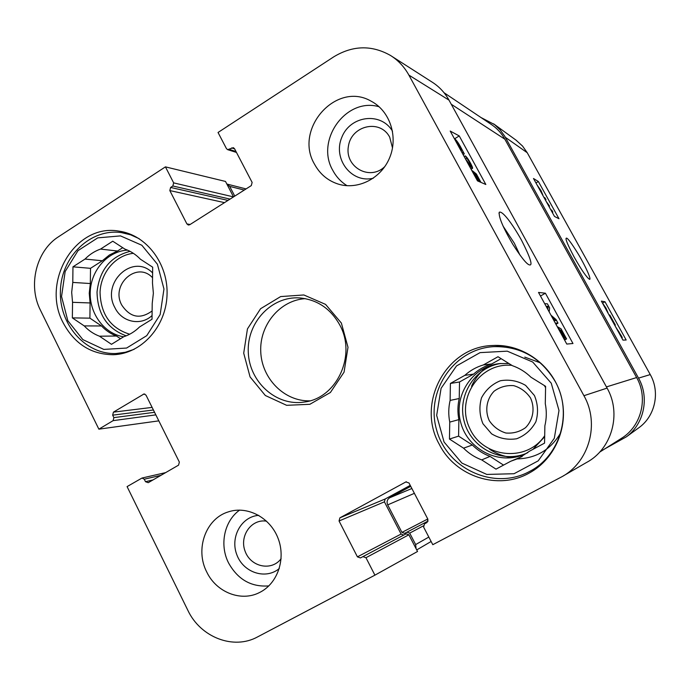 <?xml version="1.0" encoding="UTF-8"?>
<svg xmlns="http://www.w3.org/2000/svg" width="690" height="690" viewBox="0 0 690 690"><rect width="100%" height="100%" fill="white"/><g stroke="black" fill="none" stroke-linecap="round" stroke-linejoin="round"><path stroke-width="1.03" d="M384.925 166.463C370.047 181.384 344.552 167.127 348.39 146.323C351.253 125.364 380.216 118.74 389.695 137.181L392.507 147.953M281.123 558.702C271.713 571.398 250.893 567.111 245.217 551.526C239.016 536.173 251.324 518.57 266.599 521.183M152.119 310.949C140.26 319.539 130.134 317.564 121.751 305.049C110.322 284.66 137.06 260.673 152.55 277.751M489.245 420.607C484.673 410.55 486.588 398.975 494.109 391.196C499.957 386.961 506.503 385.106 513.74 385.65C520.734 387.737 526.332 391.851 530.532 397.992C535.19 408.135 533.223 419.848 525.573 427.636C519.656 431.828 513.084 433.622 505.856 433.01C498.905 430.853 493.367 426.722 489.245 420.607M555.122 381.32C572.933 412.439 560.504 455.736 529.644 471.408C494.385 490.814 447.111 469.096 436.649 430.094C425.204 391.377 453.908 348.7 493.807 346.647C520.433 346.139 540.865 357.696 555.122 381.32M535.543 468.234L537.717 467.518M502.674 345.716L500.466 346.251M134.145 349.33L125.27 352.28L116.101 353.496C85.284 354.867 58.641 324.05 60.427 290.102C61.626 256.119 90.959 228.054 121.595 232.642L130.634 234.824L139.225 238.706M482.94 423.729L491.591 433.829C499.422 438.504 507.797 440.142 516.707 438.754C525.116 435.459 531.507 429.784 535.889 421.728C538.467 412.87 537.984 404.133 534.431 395.517L525.625 385.391C517.681 380.785 509.272 379.233 500.388 380.751C492.065 384.14 485.777 389.833 481.508 397.828C478.998 406.582 479.472 415.216 482.94 423.729M501.121 358.671L491.668 363.966L483.362 364.941L497.999 356.73L512.42 365.7C519.398 368.141 525.582 371.988 530.972 377.232L545.6 386.322L545.281 403.667C546.756 411.102 546.618 418.485 544.876 425.799L544.557 443.127L529.627 451.122L518.518 458.402L510.712 461.265L496.007 469.14L481.706 459.894L490.047 456.401L503.553 465.103M522.175 456.487L510.712 461.265M472.357 444.998L463.559 448.172L449.457 439.056L458.591 436.132L472.357 444.998C477.445 450.104 483.336 453.899 490.047 456.401M464.818 375.351L473.582 374.109L459.523 381.984L459.238 398.518L450.113 400.416L450.406 383.442L464.818 375.351C470.218 370.478 476.402 367.011 483.362 364.941M450.406 383.442L459.523 381.984M449.457 439.056L449.751 422.099L458.876 419.615L458.591 436.132M551.258 383.217L558.995 410.498L554.312 438.271L538.2 460.851L514.05 473.72L486.804 474.435L461.877 463.076L444.058 442.023L436.666 415.397L441.091 388.306L456.513 365.924L480.068 352.625L507.254 351.167L532.715 362.034L551.258 383.217M481.706 459.894C474.832 457.323 468.786 453.416 463.559 448.172M449.751 422.099C448.327 414.819 448.448 407.592 450.113 400.416M458.876 419.615C457.496 412.534 457.617 405.496 459.238 398.518M473.582 374.109C478.851 369.366 484.88 365.985 491.668 363.966M544.669 436.684L532.999 449.319M527.885 452.58L525.245 453.916C500.224 465.819 468.251 450.225 460.911 423.212C452.976 396.379 471.9 366.632 499.31 363.613L508.875 363.501M544.324 385.538L545.574 387.625M152.619 272.921C132.98 252.73 100.878 282.633 114.859 307.568C121.656 322.118 140.665 326.318 152.059 315.546M122.725 247.693L117.524 251.022L100.533 249.081L112.763 241.207L124.864 249.09C130.721 251.16 135.904 254.541 140.424 259.216L152.688 267.194L152.481 283.09L153.37 293.241L152.223 303.376L152.016 319.254L139.561 326.957C134.921 331.519 129.66 334.779 123.76 336.72L111.478 344.319L99.463 336.203L116.463 336.013L120.509 338.73M101.525 325.965L84.223 325.904L72.355 317.892L89.907 318.15L101.525 325.965C105.829 330.536 110.814 333.882 116.463 336.013M85.025 259.069L102.327 260.76L90.511 268.332L90.321 283.538L72.778 282.417L72.968 266.832L85.025 259.069C89.536 254.472 94.703 251.143 100.533 249.081M72.968 266.832L90.511 268.332M72.355 317.892L72.545 302.315L90.088 302.953L89.907 318.15M157.406 264.218L163.97 289.007L160.158 314.562L146.763 335.651L126.598 348.053L103.793 349.407L82.86 339.618L67.836 320.747L61.548 296.493L65.162 271.524L78.022 250.617L97.73 237.869L120.491 235.894L141.838 245.252L157.406 264.218M99.463 336.203C93.693 334.02 88.613 330.588 84.223 325.904M72.545 302.315L71.682 292.362L72.778 282.417M90.088 302.953L89.252 293.233L90.321 283.538M102.327 260.76L109.443 254.964L117.524 251.022M123.657 336.78C104.19 333.831 89.191 313.407 90.252 291.689C91.097 269.971 107.864 251.1 127.547 250.142M563.066 337.298L561.462 332.985L557.779 326.922L561.065 328.845L566.585 338.928L566.093 338.963L561.66 330.855L559.909 329.794L562.29 333.632C564.17 337.16 564.929 339.282 564.558 340.015M564.575 340.049L566.585 338.928M564.679 339.747L566.093 338.963M560.901 331.278L561.66 330.855M544.66 303.66L547.437 303.859L549.637 307.869L549.18 311.906M550.965 315.175L556.028 319.548L557.994 323.136L555.321 323.144M555.95 324.291L557.994 323.136M553.898 320.54L555.881 320.557L552.138 317.314M547.851 309.482L548.179 306.386L546.083 306.248M546.635 307.266L548.179 306.386M477.299 180.556L476.1 176.856L472.417 170.775L476.376 174.001L480.964 182.384M480.309 182.1L476.773 175.631L474.668 173.889L478.791 181.436M476.074 176.054L476.773 175.631M465.681 159.321L471.003 165.945L469.821 162.693L465.302 155.871C466.638 156.854 468.346 159.235 470.433 163.03C472.262 166.428 472.926 168.231 472.434 168.438L467.596 162.823M465.491 158.985L466.578 158.321M464.172 156.57L465.302 155.871M461.049 150.67L461.601 150.325L460.903 150.601M458.557 146.297L461.601 150.325M455.391 140.527L460.032 146.547L461.455 149.652L457.591 144.546M454.296 138.518L454.356 138.543C456.021 139.647 458.082 142.399 460.532 146.789L464.292 153.896L462.74 151.834L462.705 152.662L462.007 152.611M463.111 154.62L464.292 153.896M545.411 293.216L572.967 343.508L566.775 344.06L538.519 292.431L545.411 293.216L540.486 296.027M459.238 135.93L485.838 184.489L477.471 180.875L450.216 131.066L459.238 135.93L454.684 138.75M503.045 226.07L514.352 243.26L519.898 254.981M521.571 240.31C512.23 223.534 502.467 210.64 499.284 212.209C498.465 216.729 502.924 227.355 512.67 244.088C521.209 257.456 526.806 264.391 529.446 264.891C533.008 265.874 530.386 257.68 521.571 240.31M236.472 152.438L227.648 149.661L226.458 148.635L218.04 132.48L333.744 56.839C352.823 45.299 371.772 44.859 390.583 55.511C398.251 60.366 404.349 66.895 408.885 75.098L583.93 395.706C599.981 423.677 589.131 462.421 561.488 476.954L432.794 544.695L423.608 527.074L424.505 523.857L427.032 522.511L427.929 519.294L408.98 482.974L405.867 481.939L339.911 517.828L339.049 520.985L357.42 556.856L360.456 557.934L362.914 556.632L365.959 557.71L374.912 575.158L257.603 636.896C233.47 650.239 200.419 637.258 187.835 610.288L127.081 486.605L142.019 478.032L144.262 479.205L145.495 481.706L148.246 482.681L178.563 465.146L179.357 462.093L146.013 395.146L144.02 393.964L113.427 412.146L112.66 415.164L113.876 417.631L113.108 420.65L98.877 429.171L40.443 310.198C27.721 285.462 36.208 250.72 58.624 236.687L165.436 166.868L225.501 181.444L233.522 196.9L173.647 182.876L165.436 166.868M563.161 475.988L586.397 462.559C611.866 449.164 621.837 413.681 607.088 388.099L449 100.136C444.8 92.581 439.142 86.552 432.026 82.05L391.403 56.045M392.532 131.221C380.923 111.513 350.072 115.549 341.766 137.431C332.606 158.933 351.572 183.669 373.333 178.201M379.138 106.769C346.078 96.928 315.037 140.406 332.882 170.508C336.323 176.899 341.05 181.962 347.061 185.696M258.759 515.361C241.302 516.5 229.891 537.32 236.894 554.907C243.441 572.683 265.762 580.005 279.312 568.508M239.628 510.1C224.215 520.993 219.265 544.945 228.597 563.005C237.86 579.574 251.272 587.207 268.833 585.914M410.24 485.389L385.193 498.982L384.408 501.828L401.106 534.06L403.71 535.086M362.923 556.623L406.091 533.827L408.868 534.784L417.536 551.491L374.912 575.158M314.545 164.237C293.509 129.013 336.478 80.523 371.384 101.327C390.005 111.133 398.38 136.741 389.686 157.622C381.199 178.607 357.662 190.38 337.893 183.98C327.655 180.564 319.875 173.984 314.545 164.237M206.767 572.045C194.804 549.266 205.749 518.5 228.442 511.842C247.365 505.546 270.092 517.448 278.027 538.217C286.178 558.9 277.596 583.783 259.457 592.555C241.008 602.111 216.332 592.296 206.767 572.045M63.221 322.886C40.71 281.52 75.477 223.051 118.999 231.141C146.599 234.876 168.645 264.141 167.014 295.665C165.704 327.207 141.105 353.884 113.384 354.712C91.235 354.522 74.511 343.913 63.221 322.886M439.358 444.455C415.932 403.547 445.938 346.63 492.625 345.5C522.485 343.672 552.164 364.838 560.798 394.887C569.612 424.885 555.778 458.764 529.256 473.03C498.128 490.737 455.426 476.609 439.358 444.455M339.661 324.792C356.894 355.247 336.711 398.492 304.143 402.063C276.319 406.462 249.306 382.044 248.288 352.331C246.71 322.653 271.489 295.967 299.598 297.925C317.115 299.564 330.467 308.516 339.661 324.792M341.369 323.067L325.559 304.385L303.85 294.966L280.666 296.571L260.579 308.723L247.443 328.914L243.708 353.194L250.073 376.913L265.339 395.508L286.635 405.315L309.853 404.297L330.398 392.489L344.06 372.134L348.002 347.294L341.369 323.067M305.316 298.641C279.942 300.176 259.397 324.981 260.751 351.788C261.743 378.612 284.366 401.528 309.784 400.847M227.648 149.661L233.341 147.669L234.522 148.695L252.126 182.419L251.298 185.601L189.716 224.742L188.353 225.026L186.904 223.922L169.818 190.569L170.611 187.456L172.854 185.998L173.647 182.876M158.821 420.857L98.877 429.171M540.408 362.862L524.78 357.127M517.362 458.928C536.415 458.246 550.853 449.561 560.677 432.872M541.555 193.062L540.701 190.457L538.079 186.792M536.993 184.834L541.012 190.638L542.832 194.925L541.693 192.976M548.334 205.318L547.153 203.179M543.841 197.193L544.962 197.832L546.014 199.729L544.893 199.1M545.436 200.074L546.014 199.729M546.282 201.601L549.413 205.87L549.326 207.104M550.715 209.622L551.81 210.2L552.863 212.106L551.776 211.537M552.285 212.451L552.863 212.106M606.812 310.931L605.734 307.99L603.327 304.644M602.223 302.643L605.958 308.007L608.037 312.855L606.915 310.871M611.236 318.927L613.66 322.446L609.762 314.951L615.377 325.076L612.755 321.678M614.816 325.395L615.377 325.076M616.282 328.052L619.051 332.002L620.345 334.572L618.343 331.769M619.102 333.149L620.646 335.935M615.411 326.474L621.949 336.832L621.302 336.228L621.526 337.522M621.75 337.919L622.294 337.617M558.995 218.747L554.501 216.453L533.482 178.494L538.373 181.522L558.995 218.747M538.373 181.522L535.957 182.954M626.166 339.998L622.966 340.118L601.37 301.107L604.983 301.754L626.166 339.998M604.983 301.754L602.715 303.022M574.287 257.284C581.618 270.204 586.681 277.535 589.484 279.278C591.761 280.261 585.905 266.797 578.28 254.101C571.113 242.483 567.077 237.196 566.162 238.24C565.36 239.214 568.068 245.562 574.287 257.284M638.181 428.223L639.311 427.403C655.302 415.751 660.27 391.963 650.256 374.584L527.238 152.732L522.546 146.056L516.025 140.148M480.947 117.507L494.635 124.631L500.19 129.927L504.718 136.197L638.535 378.12C649.644 397.449 644.124 423.902 626.408 436.805L604.957 448.776M246.08 188.922L226.838 184.032L229.71 186.395L234.755 196.115M410.731 486.338L389.66 497.775C387.125 499.508 386.469 501.889 387.694 504.89L401.942 532.395L404.711 533.353L406.945 532.163L409.705 533.12L415.647 544.574L416.079 548.688M599.67 452.123L621.448 438.34C641.338 426.317 648.462 398.027 636.629 377.551L504.847 139.19C501.518 133.222 497.076 128.366 491.522 124.605L444.024 92.71M544.686 435.744C526.53 462.921 482.543 457.893 469.571 428.033C455.46 398.742 479.843 362.112 511.894 365.372M526.668 453.227C502.053 463.87 471.546 448.371 464.405 422.22C456.737 396.233 474.47 367.322 500.88 363.457M129.677 334.227C110.555 328.224 100.68 314.2 100.05 292.172C100.852 272.464 115.575 255.153 133.386 253.325M126.184 335.84C107.243 328.785 97.523 314.174 97.031 292.008C99.507 269.98 110.512 256.43 130.039 251.35M560.884 333.305L561.462 332.985M475.479 177.226L476.1 176.856M468.639 163.418L469.821 162.693M471.029 169.093L472.193 168.386M459.402 146.936L460.032 146.547M607.088 388.099L583.93 395.706M449 100.136L408.885 75.098M144.831 394.059L143.253 394.223M152.999 479.93L145.495 481.706M160.934 475.341L144.262 479.205M155.837 414.871L113.108 420.65M154.56 412.31L113.876 417.631M153.404 409.989L112.66 415.164M152.119 407.402L113.427 412.146M385.193 498.982L339.911 517.828M384.408 501.828L339.049 520.985M406.358 481.741L405.867 481.939M408.868 534.784L365.959 557.71M401.106 534.06L357.42 556.856M190.13 224.483L186.904 223.922M224.509 202.627L169.818 190.569M228.002 200.411L170.611 187.456M230.063 199.1L172.854 185.998M235.997 151.524L229.33 149.411M234.609 148.868L231.642 147.919M513.024 457.599C504.493 456.806 496.662 453.994 489.52 449.164M471.563 386.245C475.082 378.448 480.231 371.988 487.028 366.882M540.261 190.725L540.701 190.457M505.365 137.319L527.238 152.732M638.535 378.12L650.256 374.584M504.847 139.19L451.251 104.242M636.629 377.551L606.432 386.909M244.286 190.052L229.71 186.395M428.818 537.07L415.647 544.574M423.324 525.892L409.705 533.12M406.945 532.163L428.154 521.028L406.953 532.154M427.774 518.992L401.942 532.395M414.38 493.333L387.694 504.89M411.861 488.503L389.66 497.775M529.644 471.408L539.494 466.104M493.807 346.647L504.916 345.975M116.101 353.496L123.734 353.22M121.595 232.642L129.194 233.72M472.434 168.438L471.106 169.248M498.999 213.365L499.284 212.209M165.652 472.616L142.019 478.032M406.099 533.827L362.914 556.623M639.311 427.403L626.408 436.805M516.594 140.562L493.617 123.855M416.717 549.921L431.121 541.486"/></g></svg>
